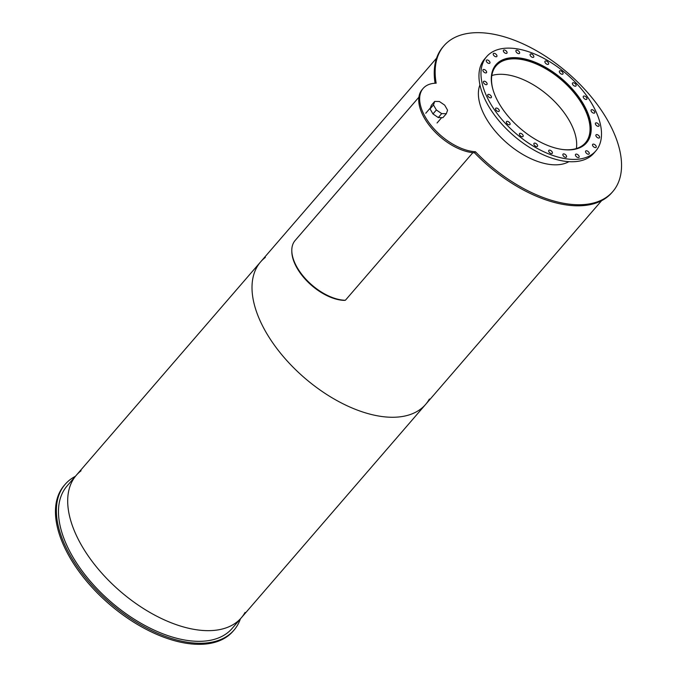 <?xml version="1.0" encoding="UTF-8"?>
<svg xmlns="http://www.w3.org/2000/svg" width="677" height="677" viewBox="0 0 677 677"><rect width="100%" height="100%" fill="white"/><g stroke="black" fill="none" stroke-linecap="round" stroke-linejoin="round"><path stroke-width="1.02" d="M576.372 148.551A58.958 31.937 40.8 0 0 553.701 100.602A58.958 31.937 40.8 0 0 501.378 74.292A58.958 31.937 40.8 0 0 491.832 75.528M493.11 90.049A58.958 31.937 -139.2 0 1 496.173 65.762A58.958 31.937 -139.2 0 1 514.74 58.823A58.958 31.937 -139.2 0 1 573.478 92.072A58.958 31.937 -139.2 0 1 585.402 142.839A58.958 31.937 -139.2 0 1 561.825 149.397M583.1 145.893A59.627 32.301 40.8 0 0 585.91 143.279A59.627 32.301 40.8 0 0 573.842 91.937A59.627 32.301 40.8 0 0 514.444 58.298A59.627 32.301 40.8 0 0 495.666 65.331A59.627 32.301 40.8 0 0 493.482 68.487M495.682 65.305A59.796 32.394 40.8 0 0 495.031 65.906M585.436 143.981A59.796 32.394 40.8 0 0 585.927 143.262M514.825 57.638A59.796 32.394 -139.2 0 1 574.401 91.37A59.796 32.394 -139.2 0 1 586.502 142.855A59.796 32.394 -139.2 0 1 520.071 128.283A59.796 32.394 -139.2 0 1 495.996 64.687A59.796 32.394 -139.2 0 1 514.825 57.638M591.926 109.682A2.268 1.227 -139.2 0 1 594.178 110.96A2.268 1.227 -139.2 0 1 594.634 112.915A2.268 1.227 -139.2 0 1 592.121 112.357A2.268 1.227 -139.2 0 1 591.207 109.953A2.268 1.227 -139.2 0 1 591.926 109.682M596.234 122.842A2.268 1.227 -139.2 0 1 598.493 124.119A2.268 1.227 -139.2 0 1 598.95 126.074A2.268 1.227 -139.2 0 1 596.437 125.516A2.268 1.227 -139.2 0 1 595.523 123.112A2.268 1.227 -139.2 0 1 596.234 122.842M596.733 134.588A2.268 1.227 -139.2 0 1 598.993 135.857A2.268 1.227 -139.2 0 1 599.45 137.812A2.268 1.227 -139.2 0 1 596.936 137.262A2.268 1.227 -139.2 0 1 596.022 134.85A2.268 1.227 -139.2 0 1 596.733 134.588M593.382 144.108A2.268 1.227 -139.2 0 1 595.642 145.386A2.268 1.227 -139.2 0 1 596.098 147.332A2.268 1.227 -139.2 0 1 593.585 146.782A2.268 1.227 -139.2 0 1 592.671 144.37A2.268 1.227 -139.2 0 1 593.382 144.108M586.409 150.759A2.268 1.227 -139.2 0 1 588.668 152.037A2.268 1.227 -139.2 0 1 589.125 153.984A2.268 1.227 -139.2 0 1 586.612 153.434A2.268 1.227 -139.2 0 1 585.698 151.022A2.268 1.227 -139.2 0 1 586.409 150.759M576.288 154.094A2.268 1.227 -139.2 0 1 578.547 155.363A2.268 1.227 -139.2 0 1 579.004 157.318A2.268 1.227 -139.2 0 1 576.491 156.768A2.268 1.227 -139.2 0 1 575.577 154.356A2.268 1.227 -139.2 0 1 576.288 154.094M563.713 153.874A2.268 1.227 -139.2 0 1 565.972 155.151A2.268 1.227 -139.2 0 1 566.429 157.098A2.268 1.227 -139.2 0 1 563.916 156.548A2.268 1.227 -139.2 0 1 563.002 154.144A2.268 1.227 -139.2 0 1 563.713 153.874M549.538 150.125A2.268 1.227 -139.2 0 1 551.797 151.403A2.268 1.227 -139.2 0 1 552.254 153.349A2.268 1.227 -139.2 0 1 549.741 152.799A2.268 1.227 -139.2 0 1 548.827 150.387A2.268 1.227 -139.2 0 1 549.538 150.125M534.737 143.092A2.268 1.227 -139.2 0 1 536.988 144.37A2.268 1.227 -139.2 0 1 537.445 146.325A2.268 1.227 -139.2 0 1 534.932 145.775A2.268 1.227 -139.2 0 1 534.018 143.363A2.268 1.227 -139.2 0 1 534.737 143.092M520.3 133.267A2.268 1.227 -139.2 0 1 522.559 134.545A2.268 1.227 -139.2 0 1 523.016 136.5A2.268 1.227 -139.2 0 1 520.503 135.942A2.268 1.227 -139.2 0 1 519.589 133.538A2.268 1.227 -139.2 0 1 520.3 133.267M507.225 121.31A2.268 1.227 -139.2 0 1 509.485 122.588A2.268 1.227 -139.2 0 1 509.942 124.543A2.268 1.227 -139.2 0 1 507.428 123.984A2.268 1.227 -139.2 0 1 506.514 121.581A2.268 1.227 -139.2 0 1 507.225 121.31M496.402 108.041A2.268 1.227 -139.2 0 1 498.661 109.319A2.268 1.227 -139.2 0 1 499.118 111.273A2.268 1.227 -139.2 0 1 496.605 110.715A2.268 1.227 -139.2 0 1 495.691 108.312A2.268 1.227 -139.2 0 1 496.402 108.041M488.566 94.365A2.268 1.227 -139.2 0 1 490.825 95.635A2.268 1.227 -139.2 0 1 491.282 97.59A2.268 1.227 -139.2 0 1 488.769 97.039A2.268 1.227 -139.2 0 1 487.855 94.628A2.268 1.227 -139.2 0 1 488.566 94.365M484.258 81.206A2.268 1.227 -139.2 0 1 486.509 82.484A2.268 1.227 -139.2 0 1 486.966 84.43A2.268 1.227 -139.2 0 1 484.453 83.88A2.268 1.227 -139.2 0 1 483.539 81.468A2.268 1.227 -139.2 0 1 484.258 81.206M483.759 69.46A2.268 1.227 -139.2 0 1 486.01 70.738A2.268 1.227 -139.2 0 1 486.475 72.693A2.268 1.227 -139.2 0 1 483.953 72.134A2.268 1.227 -139.2 0 1 483.048 69.731A2.268 1.227 -139.2 0 1 483.759 69.46M487.11 59.94A2.268 1.227 -139.2 0 1 489.369 61.218A2.268 1.227 -139.2 0 1 489.826 63.173A2.268 1.227 -139.2 0 1 487.305 62.614A2.268 1.227 -139.2 0 1 486.399 60.211A2.268 1.227 -139.2 0 1 487.11 59.94M494.083 53.288A2.268 1.227 -139.2 0 1 496.343 54.566A2.268 1.227 -139.2 0 1 496.8 56.513A2.268 1.227 -139.2 0 1 494.278 55.963A2.268 1.227 -139.2 0 1 493.372 53.559A2.268 1.227 -139.2 0 1 494.083 53.288M504.204 49.954A2.268 1.227 -139.2 0 1 506.455 51.232A2.268 1.227 -139.2 0 1 506.912 53.187A2.268 1.227 -139.2 0 1 504.399 52.628A2.268 1.227 -139.2 0 1 503.485 50.225A2.268 1.227 -139.2 0 1 504.204 49.954M516.779 50.174A2.268 1.227 -139.2 0 1 519.031 51.452A2.268 1.227 -139.2 0 1 519.487 53.398A2.268 1.227 -139.2 0 1 516.974 52.848A2.268 1.227 -139.2 0 1 516.06 50.436A2.268 1.227 -139.2 0 1 516.779 50.174M530.954 53.923A2.268 1.227 -139.2 0 1 533.205 55.201A2.268 1.227 -139.2 0 1 533.662 57.147A2.268 1.227 -139.2 0 1 531.149 56.597A2.268 1.227 -139.2 0 1 530.235 54.185A2.268 1.227 -139.2 0 1 530.954 53.923M545.764 60.947A2.268 1.227 -139.2 0 1 548.015 62.225A2.268 1.227 -139.2 0 1 548.472 64.18A2.268 1.227 -139.2 0 1 545.958 63.63A2.268 1.227 -139.2 0 1 545.044 61.218A2.268 1.227 -139.2 0 1 545.764 60.947M560.192 70.78A2.268 1.227 -139.2 0 1 562.452 72.058A2.268 1.227 -139.2 0 1 562.909 74.005A2.268 1.227 -139.2 0 1 560.395 73.454A2.268 1.227 -139.2 0 1 559.481 71.043A2.268 1.227 -139.2 0 1 560.192 70.78M573.267 82.729A2.268 1.227 -139.2 0 1 575.518 84.007A2.268 1.227 -139.2 0 1 575.983 85.962A2.268 1.227 -139.2 0 1 573.461 85.412A2.268 1.227 -139.2 0 1 572.556 83A2.268 1.227 -139.2 0 1 573.267 82.729M584.09 96.007A2.268 1.227 -139.2 0 1 586.341 97.285A2.268 1.227 -139.2 0 1 586.798 99.231A2.268 1.227 -139.2 0 1 584.285 98.681A2.268 1.227 -139.2 0 1 583.379 96.269A2.268 1.227 -139.2 0 1 584.09 96.007M486.67 56.623L484.639 58.975A72.126 39.071 40.8 0 0 513.682 135.688A72.126 39.071 40.8 0 0 593.797 153.264L595.828 150.912A72.126 39.071 40.8 0 0 581.238 88.814A72.126 39.071 40.8 0 0 509.383 48.126A72.126 39.071 40.8 0 0 486.67 56.623A72.126 39.071 40.8 0 0 515.705 133.335A72.126 39.071 40.8 0 0 595.828 150.912M568.866 161.668A59.796 32.394 -139.2 0 1 507.175 143.219A59.796 32.394 -139.2 0 1 479.942 84.862M475.423 151.733A111.536 60.422 40.8 0 0 612.753 191.616A111.536 60.422 40.8 0 0 567.842 72.981A111.536 60.422 40.8 0 0 443.934 45.799A111.536 60.422 40.8 0 0 436.166 83.186A44.445 24.076 40.8 0 0 423.15 88.425A44.445 24.076 40.8 0 0 431.706 126.176A44.445 24.076 40.8 0 0 475.423 151.733L474.501 152.799A111.536 60.422 40.8 0 0 611.83 192.683L612.753 191.616M443.934 45.799L443.012 46.865A111.536 60.422 40.8 0 0 435.074 83.229M423.15 88.425L422.228 89.491A44.445 24.076 40.8 0 0 430.784 127.242A44.445 24.076 40.8 0 0 474.501 152.799M436.369 109.987L433.475 104.935L430.064 108.887L431.3 105.375L434.71 101.423L439.356 101.499L444.679 105.13L447.573 110.182L446.338 113.694L442.927 117.646L438.281 117.561L441.692 113.618L436.369 109.987L432.958 113.939L438.281 117.561M446.338 113.694L441.692 113.618M430.064 108.887L432.958 113.939M433.475 104.935L434.71 101.423M418.919 97.166L295.104 240.504A41.932 22.713 40.8 0 0 303.592 276.614A41.932 22.713 40.8 0 0 345.372 300.266L472.851 152.672M291.812 251.015A41.263 22.349 40.8 0 0 309.397 283.418A41.263 22.349 40.8 0 0 344.517 300.393L344.644 300.25M75.409 476.303A111.536 60.422 40.8 0 0 65.17 484.317L64.247 485.384A111.536 60.422 40.8 0 0 109.158 604.019A111.536 60.422 40.8 0 0 233.066 631.201L233.988 630.135A111.536 60.422 40.8 0 0 240.428 618.829M65.17 484.317A111.536 60.422 40.8 0 0 110.08 602.953A111.536 60.422 40.8 0 0 233.988 630.135M265.384 257.387A109.022 59.06 40.8 0 0 260.603 261.897A109.022 59.06 40.8 0 0 304.506 377.859A109.022 59.06 40.8 0 0 425.613 404.431A109.022 59.06 40.8 0 0 429.379 399.041M81.071 470.777A109.022 59.06 40.8 0 0 76.289 475.288A109.022 59.06 40.8 0 0 120.184 591.249A109.022 59.06 40.8 0 0 241.3 617.822A109.022 59.06 40.8 0 0 245.066 612.431M436.572 58.171L260.603 261.897A109.022 59.06 40.8 0 0 304.506 377.859A109.022 59.06 40.8 0 0 425.613 404.431L232.084 628.493A109.022 59.06 40.8 0 1 110.969 601.921A109.022 59.06 40.8 0 1 67.074 485.959L76.289 475.288A109.022 59.06 40.8 0 0 120.184 591.249A109.022 59.06 40.8 0 0 241.3 617.822M495.666 65.331L494.54 66.625M585.91 143.279L584.784 144.582M430.437 107.838L425.757 113.254M441.683 117.62L437.046 122.994M601.591 200.697L425.613 404.431M260.603 261.897L76.289 475.288"/></g></svg>
